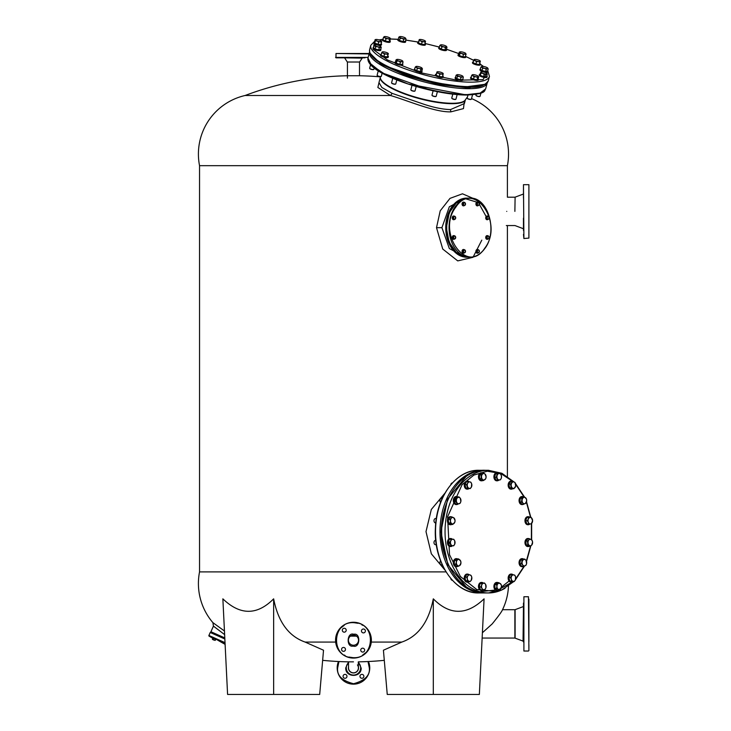 <?xml version="1.0" encoding="UTF-8"?>
<svg xmlns="http://www.w3.org/2000/svg" width="731" height="731" viewBox="0 0 731 731"><rect width="100%" height="100%" fill="white"/><g stroke="black" fill="none" stroke-linecap="round" stroke-linejoin="round"><path stroke-width="1.1" d="M446.038 571.898L199.545 571.898A60.079 60.079 0 0 0 212.922 622.666L224.454 630.999M273.641 598.844L273.641 694.45L227.588 694.45L222.864 598.844C240.179 615.456 257.102 615.456 273.641 598.844C278.127 621.853 288.617 636.262 305.129 642.074L335.666 642.074M371.284 642.074L401.822 642.074C418.287 636.317 428.777 621.898 433.3 598.844C449.793 615.456 466.725 615.456 484.077 598.844L479.353 694.45L433.3 694.45L433.3 598.844M482.405 632.744L492.219 623.89C498.478 616.16 501.914 611.436 502.517 609.709L514.88 609.709L514.88 638.062L523.049 641.096L523.469 606.072M508.474 586.088A60.079 60.079 0 0 1 502.517 609.709M380.211 76.856A306.344 306.344 0 0 0 359.506 75.75L347.435 75.75A306.344 306.344 0 0 0 245.104 95.496A60.079 60.079 0 0 0 199.545 165.672L507.405 165.672A60.079 60.079 0 0 0 471.532 98.594M322.654 660.331A306.344 306.344 0 0 0 348.523 661.847L348.523 667.878A4.953 4.953 0 0 0 353.475 672.831A4.953 4.953 0 0 0 358.418 667.878L358.3 661.847M353.475 661.847L348.523 661.847M384.296 660.331A306.344 306.344 0 0 1 358.418 661.847M433.3 694.45L387.247 694.45L383.419 650.225L401.822 642.074M305.129 642.074L323.522 650.225L319.694 694.45L273.641 694.45M464.404 101.116L463.463 108.608L450.863 111.861C434.634 112.373 407.441 100.403 390.436 95.496L245.104 95.496M390.436 95.496L377.863 87.473L379.17 81.799M356.49 636.116L350.451 636.116M224.627 634.618L213.425 626.111L210.93 631.73L211.57 632.498M211.716 632.562L213.982 633.567M214.302 633.713L217.089 634.956M218.368 635.522L210.948 632.214A0.539 0.539 -66 0 0 210.236 632.498L208.911 635.467L209.185 636.189A0.539 0.539 -66 0 1 208.911 635.467L225.029 642.65M369.173 62.592L382.404 73.164L408.062 83.974L466.561 94.984M466.341 587.048L447.884 564.798L440.903 531.83L447.591 499.081L466.341 476.192M456.546 202.542L449.291 212.675L446.349 227.67L449.081 242.153L456.546 252.789M370.251 53.409L380.961 64.127L406.646 75.732L439.221 84.568L468.425 87.866L485.293 84.385M506.747 211.387C507.46 229.671 507.46 229.671 506.747 211.387C507.46 193.094 507.46 193.094 506.747 211.387M481.793 240.161L473.012 257.303L457.734 260.894L442.748 249.052L436.508 227.67L440.217 210.83L449.994 198.375L462.467 193.797L473.615 198.594M444.941 570.061L431.345 553.815L425.999 531.62L431.327 509.452L444.941 493.178M380.284 77.523L378.969 82.576L381.874 87.492L392.181 93.376L421.851 103.546C432.77 107.356 442.319 109.367 450.515 109.577L464.404 103.546L465.382 99.809M459.479 86.605L456.793 86.505M439.459 83.882L437.385 83.709L435.301 82.329M417.904 78.573L416.25 78.345C413.901 77.605 413.39 77.121 414.715 76.91M397.728 71.501L394.722 70.322M465.464 198.138L449.337 206.791L441.917 227.67L449.337 248.54L465.464 257.193M392.181 93.376L390.555 95.487M212.922 622.666L213.425 626.111L214.156 626.741M215.407 634.206L214.183 633.658M528.897 225.45L528.897 222.06M528.897 218.149L528.897 204.616M528.897 200.705L528.897 197.315M523.469 198.183L523.469 184.678L528.897 184.678L528.897 238.087L523.899 238.525L523.469 234.395M528.897 184.678L528.897 238.087M523.469 230.493L523.469 222.06M523.469 218.149L523.469 224.581M528.897 192.271L528.897 188.37M523.469 184.678L523.899 238.525L523.469 184.678M347.545 53.5L355.102 53.5M358.528 57.84L335.995 57.84L335.995 53.5L369.045 53.93M335.995 53.5L369.164 53.5M368.141 57.402L335.556 57.402L365.025 57.84M348.413 57.84L345.827 57.84M363.069 53.5L361.114 53.5M528.897 613.693L528.897 641.8M528.897 638.19L528.897 634.691M528.897 633.832L528.897 630.186M528.897 621.917L528.897 618.517M523.469 610.687L523.469 609.736M523.469 605.798L523.469 603.048M523.469 613.693L523.469 641.973M528.897 648.644L528.897 644.879M528.897 625.672L528.897 622.063M528.897 602.901L528.897 599.283M528.897 605.953L528.897 603.048M348.413 639.981A5.062 5.062 0 0 1 353.786 635.12A5.062 5.062 0 0 1 358.528 640.365A5.062 5.062 0 0 1 353.164 645.226A5.062 5.062 0 0 1 348.413 639.981M353.841 634.261L353.694 634.252C346.832 631.913 346.046 647.73 353.11 646.085L353.247 646.094C360.109 648.434 360.895 632.607 353.841 634.261M358.026 623.296L354.133 622.711C331.719 620.765 330.193 657.717 352.698 657.635L352.808 657.635C375.222 659.572 376.748 622.629 354.252 622.711L354.133 622.711M352.68 658.064A17.91 17.91 0 0 0 371.366 640.859A17.91 17.91 0 0 0 354.27 622.282A17.91 17.91 0 0 0 335.575 639.488A17.91 17.91 0 0 0 352.68 658.064M365.381 631.027A1.955 1.955 0 0 1 363.353 632.9A1.955 1.955 0 0 1 361.47 630.871A1.955 1.955 0 0 1 363.499 628.998A1.955 1.955 0 0 1 365.381 631.027M364.65 650.197A1.955 1.955 0 0 1 362.622 652.079A1.955 1.955 0 0 1 360.739 650.051A1.955 1.955 0 0 1 362.768 648.178A1.955 1.955 0 0 1 364.65 650.197M345.471 649.466A1.955 1.955 0 0 1 343.442 651.348A1.955 1.955 0 0 1 341.569 649.32A1.955 1.955 0 0 1 343.597 647.447A1.955 1.955 0 0 1 345.471 649.466M346.202 630.296A1.955 1.955 0 0 1 344.173 632.169A1.955 1.955 0 0 1 342.3 630.149A1.955 1.955 0 0 1 344.319 628.267A1.955 1.955 0 0 1 346.202 630.296M348.925 657.05L352.808 657.635M358.418 661.939L361.196 668.207C361.278 677.975 345.251 677.646 345.736 667.878L348.523 661.939M338.48 661.518A16.283 16.283 0 0 0 353.475 684.161A16.283 16.283 0 0 0 368.461 661.518A16.283 16.283 0 0 1 369.758 667.686M367.995 661.537L369.319 667.878C370.206 675.353 364.952 680.634 353.566 683.732C342.135 680.771 336.827 675.545 337.621 668.07L338.946 661.537M357.441 664.927A4.953 4.953 0 0 1 353.475 672.831A4.953 4.953 0 0 1 348.523 667.878M345.032 674.366A1.955 1.955 0 0 0 343.077 676.321A1.955 1.955 0 0 0 345.032 678.277A1.955 1.955 0 0 0 346.978 676.321A1.955 1.955 0 0 0 345.032 674.366M361.918 674.366A1.955 1.955 0 0 0 359.963 676.321A1.955 1.955 0 0 0 361.918 678.277A1.955 1.955 0 0 0 363.874 676.321A1.955 1.955 0 0 0 361.918 674.366M374.491 41.685L373.166 49.397L387.576 60.033L420.298 72.671L457.058 80.218L483.063 79.652L487.851 71.181A4.021 0.987 -165.3 0 1 487.842 71.227A4.021 0.987 -165.3 0 1 483.767 71.181A4.021 0.987 -165.3 0 1 480.066 69.226A4.021 0.987 -165.3 0 1 480.075 69.189A4.021 0.987 -165.3 0 1 480.413 68.924M483.282 66.439L480.358 64.31M473.725 60.362L465.93 56.579L473.743 60.317M446.477 49.233L458.794 53.573L446.513 49.269M439.34 47.095L425.013 43.467L439.349 47.067M417.986 42.023L405.787 40.095M405.559 40.973A4.021 0.987 -165.3 0 1 405.732 41.393A4.021 0.987 -165.3 0 1 403.229 41.658A4.021 0.987 -165.3 0 1 397.966 39.355L390.491 39.026M382.514 39.447L379.261 39.995M392.775 78.217L391.578 82.813A2.175 0.53 14.7 0 0 391.606 82.959A2.175 0.53 14.7 0 0 392.136 83.361A2.175 0.53 14.7 0 0 395.672 84.028A2.175 0.53 14.7 0 0 395.773 83.919L396.823 79.898M391.725 83.096A1.955 0.484 14.7 0 0 391.761 83.206A1.955 0.484 14.7 0 0 392.236 83.572A1.955 0.484 14.7 0 0 395.416 84.166A1.955 0.484 14.7 0 0 395.508 84.083M400.369 62.117L398.742 61.084A3.253 0.795 -165.3 0 1 397.362 60.518A3.253 0.795 -165.3 0 1 396.586 59.951L396.056 59.86L395.471 62.08L396.303 63.213L399.784 64.337L402.443 64.337L403.019 62.117L401.812 61.651L400.369 62.117L399.784 64.337M402.726 61.084A3.253 0.795 -165.3 0 1 402.754 61.121A3.253 0.795 -165.3 0 1 401.812 61.651A3.253 0.795 -165.3 0 1 398.742 61.084L396.878 60.993L396.586 59.951A3.253 0.795 -165.3 0 1 396.668 59.522A3.253 0.795 -165.3 0 1 397.5 59.385A3.253 0.795 -165.3 0 1 400.57 59.951A3.253 0.795 -165.3 0 1 402.726 61.084L403.019 62.117M396.303 63.213L396.878 60.993M396.056 59.86L396.558 59.604M395.069 62.19L394.914 62.802A4.021 0.987 14.7 0 0 395.955 63.816A4.021 0.987 14.7 0 0 400.113 65.105A4.021 0.987 14.7 0 0 402.68 64.84L402.845 64.227A4.021 0.987 -165.3 0 1 400.268 64.492A4.021 0.987 -165.3 0 1 396.12 63.213A4.021 0.987 -165.3 0 1 395.069 62.19A4.021 0.987 -165.3 0 1 395.517 61.888M402.598 63.743A4.021 0.987 -165.3 0 1 402.845 64.227M414.331 69.189L414.175 69.801A4.021 0.987 14.7 0 0 416.46 71.355A4.021 0.987 14.7 0 0 421.942 71.839L422.107 71.227A4.021 0.987 -165.3 0 1 416.615 70.743A4.021 0.987 -165.3 0 1 414.331 69.189A4.021 0.987 -165.3 0 1 414.733 68.906M435.466 74.553L435.31 75.165A4.021 0.987 14.7 0 0 439.066 77.166A4.021 0.987 14.7 0 0 443.077 77.203L443.242 76.591A4.021 0.987 -165.3 0 1 439.23 76.554A4.021 0.987 -165.3 0 1 435.466 74.553A4.021 0.987 -165.3 0 1 436.288 74.187M442.703 75.869A4.021 0.987 -165.3 0 1 443.242 76.591M455.258 77.449L455.093 78.062A4.021 0.987 14.7 0 0 460.356 80.373A4.021 0.987 14.7 0 0 462.869 80.099L463.025 79.487A4.021 0.987 -165.3 0 1 460.512 79.761A4.021 0.987 -165.3 0 1 455.258 77.449A4.021 0.987 -165.3 0 1 455.614 77.175M470.682 77.449L470.517 78.062A4.021 0.987 14.7 0 0 472.738 79.597A4.021 0.987 14.7 0 0 477.069 80.474A4.021 0.987 14.7 0 0 478.293 80.099L478.449 79.487A4.021 0.987 -165.3 0 1 477.224 79.862A4.021 0.987 -165.3 0 1 472.902 78.985A4.021 0.987 -165.3 0 1 470.682 77.449A4.021 0.987 -165.3 0 1 471.193 77.13M478.156 78.957A4.021 0.987 -165.3 0 1 478.449 79.487M479.39 74.553L479.234 75.165A4.021 0.987 14.7 0 0 482.177 76.938A4.021 0.987 14.7 0 0 486.663 77.468A4.021 0.987 14.7 0 0 487.001 77.203L487.166 76.591A4.021 0.987 -165.3 0 1 486.828 76.856A4.021 0.987 -165.3 0 1 482.332 76.326A4.021 0.987 -165.3 0 1 479.39 74.553A4.021 0.987 -165.3 0 1 479.728 74.279A4.021 0.987 -165.3 0 1 480.002 74.215M486.8 75.997A4.021 0.987 -165.3 0 1 487.166 76.591M479.92 69.774A4.021 0.987 14.7 0 0 479.911 69.801A4.021 0.987 14.7 0 0 479.911 69.838A4.021 0.987 14.7 0 0 483.611 71.793A4.021 0.987 14.7 0 0 487.687 71.839A4.021 0.987 14.7 0 0 487.687 71.812L487.842 71.227M472.61 62.19L472.454 62.802A4.021 0.987 14.7 0 0 472.692 63.286A4.021 0.987 14.7 0 0 476.914 64.968A4.021 0.987 14.7 0 0 480.221 64.84L480.386 64.227A4.021 0.987 -165.3 0 1 477.069 64.355A4.021 0.987 -165.3 0 1 472.856 62.674A4.021 0.987 -165.3 0 1 472.61 62.19A4.021 0.987 -165.3 0 1 473.322 61.843M479.938 63.579A4.021 0.987 -165.3 0 1 480.139 63.743A4.021 0.987 -165.3 0 1 480.386 64.227L483.474 66.466M458.154 54.615L457.99 55.227A4.021 0.987 14.7 0 0 459.031 56.241A4.021 0.987 14.7 0 0 463.189 57.521A4.021 0.987 14.7 0 0 465.757 57.256L465.921 56.652A4.021 0.987 -165.3 0 1 463.353 56.908A4.021 0.987 -165.3 0 1 459.196 55.629A4.021 0.987 -165.3 0 1 458.154 54.615A4.021 0.987 -165.3 0 1 458.602 54.313M465.674 56.159A4.021 0.987 -165.3 0 1 465.921 56.652M438.883 47.616L438.728 48.219A4.021 0.987 14.7 0 0 441.003 49.772A4.021 0.987 14.7 0 0 446.495 50.256L446.659 49.644A4.021 0.987 -165.3 0 1 441.168 49.16A4.021 0.987 -165.3 0 1 438.883 47.616A4.021 0.987 -165.3 0 1 439.285 47.323M417.748 42.252L417.593 42.864A4.021 0.987 14.7 0 0 421.348 44.865A4.021 0.987 14.7 0 0 425.36 44.902L425.524 44.289A4.021 0.987 -165.3 0 1 421.513 44.253A4.021 0.987 -165.3 0 1 417.748 42.252A4.021 0.987 -165.3 0 1 418.571 41.895M424.985 43.568A4.021 0.987 -165.3 0 1 425.524 44.289M398.331 39.072A4.021 0.987 -165.3 0 0 397.966 39.355L397.801 39.967A4.021 0.987 14.7 0 0 403.064 42.27A4.021 0.987 14.7 0 0 405.577 41.996L405.732 41.393M379.033 39.922L382.541 39.355L382.377 39.967A4.021 0.987 14.7 0 0 384.607 41.493A4.021 0.987 14.7 0 0 388.929 42.38A4.021 0.987 14.7 0 0 390.153 41.996L390.308 41.393A4.021 0.987 -165.3 0 1 389.093 41.768A4.021 0.987 -165.3 0 1 384.762 40.881A4.021 0.987 -165.3 0 1 382.541 39.355A4.021 0.987 -165.3 0 1 383.062 39.035M390.016 40.854A4.021 0.987 -165.3 0 1 390.308 41.393M373.824 42.252L373.669 42.864A4.021 0.987 14.7 0 0 376.611 44.637A4.021 0.987 14.7 0 0 381.098 45.167A4.021 0.987 14.7 0 0 381.436 44.902L381.6 44.289A4.021 0.987 -165.3 0 1 381.262 44.564A4.021 0.987 -165.3 0 1 376.767 44.024A4.021 0.987 -165.3 0 1 373.824 42.252A4.021 0.987 -165.3 0 1 374.162 41.978A4.021 0.987 -165.3 0 1 374.436 41.914M381.235 43.696A4.021 0.987 -165.3 0 1 381.6 44.289M380.75 49.242A4.021 0.987 -165.3 0 1 380.924 49.617A4.021 0.987 -165.3 0 1 380.915 49.644A4.021 0.987 -165.3 0 1 376.849 49.598A4.021 0.987 -165.3 0 1 373.139 47.643A4.021 0.987 -165.3 0 1 373.148 47.616L372.984 48.219A4.021 0.987 14.7 0 0 372.984 48.219A4.021 0.987 14.7 0 0 372.984 48.255A4.021 0.987 14.7 0 0 376.684 50.211A4.021 0.987 14.7 0 0 380.76 50.256A4.021 0.987 14.7 0 0 380.76 50.229M380.604 54.615L380.449 55.227A4.021 0.987 14.7 0 0 380.687 55.711A4.021 0.987 14.7 0 0 384.908 57.393A4.021 0.987 14.7 0 0 388.216 57.256L388.38 56.652A4.021 0.987 -165.3 0 1 385.063 56.78A4.021 0.987 -165.3 0 1 380.851 55.099A4.021 0.987 -165.3 0 1 380.604 54.615A4.021 0.987 -165.3 0 1 381.308 54.268M387.933 55.995A4.021 0.987 -165.3 0 1 388.134 56.168A4.021 0.987 -165.3 0 1 388.38 56.652M412.028 85.28L410.84 89.812A2.175 0.53 14.7 0 0 410.877 89.968A2.175 0.53 14.7 0 0 412.074 90.653A2.175 0.53 14.7 0 0 414.934 91.028A2.175 0.53 14.7 0 0 415.044 90.918L416.186 86.541M410.996 90.096A1.955 0.484 14.7 0 0 411.023 90.205A1.955 0.484 14.7 0 0 412.11 90.827A1.955 0.484 14.7 0 0 414.687 91.165A1.955 0.484 14.7 0 0 414.769 91.083M420.928 69.29L419.238 68.422A3.253 0.795 -165.3 0 1 417.629 67.956A3.253 0.795 -165.3 0 1 416.359 67.371L415.181 67.197L414.596 69.418L416.716 70.715L420.343 71.501L421.842 71.008L422.427 68.787L420.928 69.29L420.343 71.501M419.238 68.422L417.3 68.495L416.359 67.371A3.253 0.795 -165.3 0 1 415.93 66.53A3.253 0.795 -165.3 0 1 416.049 66.475A3.253 0.795 -165.3 0 1 418.616 66.622A3.253 0.795 -165.3 0 1 421.485 67.672L422.025 68.12A3.253 0.795 -165.3 0 1 421.796 68.568A3.253 0.795 -165.3 0 1 419.238 68.422M416.716 70.715L417.3 68.495M415.181 67.197L416.049 66.475M421.485 67.672A3.253 0.795 -165.3 0 1 422.025 68.12M433.108 90.836L431.975 95.176A2.175 0.53 14.7 0 0 432.012 95.322A2.175 0.53 14.7 0 0 434.004 96.254A2.175 0.53 14.7 0 0 436.069 96.391A2.175 0.53 14.7 0 0 436.179 96.273L437.366 91.722M432.131 95.459A1.955 0.484 14.7 0 0 432.158 95.569A1.955 0.484 14.7 0 0 433.958 96.41A1.955 0.484 14.7 0 0 435.822 96.529A1.955 0.484 14.7 0 0 435.904 96.446M436.727 73.018L436.91 72.077A3.253 0.795 -165.3 0 1 437.065 71.885A3.253 0.795 -165.3 0 1 438.573 71.784A3.253 0.795 -165.3 0 1 441.725 72.588A3.253 0.795 -165.3 0 1 443.15 73.484A3.253 0.795 -165.3 0 1 443.214 73.676L443.214 73.676A3.253 0.795 -165.3 0 1 441.551 73.968A3.253 0.795 -165.3 0 1 439.961 73.676A3.253 0.795 -165.3 0 1 438.399 73.173L436.727 73.018L436.142 75.229L439.24 76.49L442.447 76.828L443.032 74.608L441.551 73.968L439.815 74.279L438.399 73.173A3.253 0.795 -165.3 0 1 436.91 72.077L436.142 75.229M439.24 76.49L439.815 74.279M443.214 73.676L443.032 74.608M452.791 94.144L451.758 98.073A2.175 0.53 14.7 0 0 451.795 98.228A2.175 0.53 14.7 0 0 454.6 99.325A2.175 0.53 14.7 0 0 455.861 99.288A2.175 0.53 14.7 0 0 455.961 99.178L457.158 94.591M451.913 98.356A1.955 0.484 14.7 0 0 451.95 98.466A1.955 0.484 14.7 0 0 454.472 99.453A1.955 0.484 14.7 0 0 455.605 99.425A1.955 0.484 14.7 0 0 455.687 99.343M457.414 76.426L456.893 75.348A3.253 0.795 -165.3 0 1 456.848 74.79A3.253 0.795 -165.3 0 1 457.405 74.663L456.126 75.22L457.405 74.663A3.253 0.795 -165.3 0 1 460.356 75.092A3.253 0.795 -165.3 0 1 462.796 76.216A3.253 0.795 -165.3 0 1 462.942 76.38A3.253 0.795 -165.3 0 1 462.284 76.901A3.253 0.795 -165.3 0 1 460.959 76.828A3.253 0.795 -165.3 0 1 459.333 76.472L457.414 76.426L456.829 78.637L460.42 79.679L462.732 79.505L463.317 77.285L462.284 76.901L461.005 77.459L459.333 76.472A3.253 0.795 -165.3 0 1 456.893 75.348L456.126 75.22L455.55 77.431L456.829 78.637M460.42 79.679L461.005 77.459M462.796 76.216L463.317 77.285M467.986 95.021L467.182 98.073A2.175 0.53 14.7 0 0 467.219 98.228A2.175 0.53 14.7 0 0 468.635 98.987A2.175 0.53 14.7 0 0 470.727 99.379A2.175 0.53 14.7 0 0 471.285 99.288A2.175 0.53 14.7 0 0 471.385 99.178L472.528 94.802M467.337 98.356A1.955 0.484 14.7 0 0 467.374 98.466A1.955 0.484 14.7 0 0 468.644 99.16A1.955 0.484 14.7 0 0 470.526 99.507A1.955 0.484 14.7 0 0 471.029 99.425A1.955 0.484 14.7 0 0 471.111 99.343M478.686 76.901L478.284 76.755A3.253 0.795 -165.3 0 1 477.425 76.91A3.253 0.795 -165.3 0 1 475.991 76.755L474.09 76.901L473.505 79.122L477.051 79.78L478.111 79.122L478.686 76.901L477.635 77.559L475.991 76.755A3.253 0.795 -165.3 0 1 472.966 75.777L471.596 75.604L471.02 77.815L473.505 79.122M477.051 79.78L477.635 77.559M474.09 76.901L472.966 75.777A3.253 0.795 -165.3 0 1 472.253 74.8L472.655 74.946M471.596 75.604L472.253 74.8A3.253 0.795 -165.3 0 1 472.272 74.79A3.253 0.795 -165.3 0 1 474.547 74.8A3.253 0.795 -165.3 0 1 477.571 75.777A3.253 0.795 -165.3 0 1 478.366 76.38A3.253 0.795 -165.3 0 1 478.284 76.755M476.082 95.03A2.175 0.53 14.7 0 0 475.899 95.176A2.175 0.53 14.7 0 0 475.936 95.322A2.175 0.53 14.7 0 0 477.754 96.209A2.175 0.53 14.7 0 0 479.92 96.419A2.175 0.53 14.7 0 0 479.993 96.391A2.175 0.53 14.7 0 0 480.103 96.273L480.925 93.139M476.055 95.459A1.955 0.484 14.7 0 0 476.082 95.569A1.955 0.484 14.7 0 0 477.727 96.364A1.955 0.484 14.7 0 0 479.673 96.556A1.955 0.484 14.7 0 0 479.746 96.529A1.955 0.484 14.7 0 0 479.801 96.483M486.819 73.52L487.12 73.566A3.253 0.795 -165.3 0 1 486.855 73.922A3.253 0.795 -165.3 0 1 485.823 74.005L484.224 74.388L483.639 76.609L486.599 76.773L487.175 74.553L485.823 74.005A3.253 0.795 -165.3 0 1 482.688 73.31L480.897 73.182L480.322 75.403L483.639 76.609M480.897 73.182L480.843 72.195A3.253 0.795 -165.3 0 1 480.989 71.885A3.253 0.795 -165.3 0 1 482.149 71.757A3.253 0.795 -165.3 0 1 485.283 72.451A3.253 0.795 -165.3 0 1 487.084 73.484A3.253 0.795 -165.3 0 1 487.12 73.566L487.175 74.553M484.224 74.388L482.688 73.31A3.253 0.795 -165.3 0 1 480.843 72.195L479.965 74.361L480.322 75.403M482.615 68.33L481.884 67.225L480.897 67.069L481.985 66.43A3.253 0.795 -165.3 0 1 484.763 66.722A3.253 0.795 -165.3 0 1 487.44 67.809A3.253 0.795 -165.3 0 1 487.76 68.12A3.253 0.795 -165.3 0 1 487.815 68.321A3.253 0.795 -165.3 0 1 487.339 68.613L486.261 69.253L485.676 71.474L487.595 71.135L488.18 68.915L487.339 68.613A3.253 0.795 -165.3 0 1 484.562 68.321L482.615 68.33L482.04 70.551L485.676 71.474M487.44 67.809L488.18 68.915L487.44 67.809M486.261 69.253L484.562 68.321A3.253 0.795 -165.3 0 1 481.884 67.225A3.253 0.795 -165.3 0 1 481.674 66.53A3.253 0.795 -165.3 0 1 481.985 66.43L480.897 67.069L480.322 69.29L482.04 70.551M476.493 61.788L475.205 60.664L473.67 60.49L474.09 59.622A3.253 0.795 -165.3 0 1 474.209 59.522A3.253 0.795 -165.3 0 1 476.091 59.476A3.253 0.795 -165.3 0 1 479.198 60.371A3.253 0.795 -165.3 0 1 480.157 60.956A3.253 0.795 -165.3 0 1 480.294 61.121A3.253 0.795 -165.3 0 1 480.313 61.413L479.317 64.502L480.313 61.413A3.253 0.795 -165.3 0 1 478.312 61.559L476.493 61.788L475.908 64.008L479.317 64.502M473.67 60.49L473.094 62.711L475.908 64.008M479.892 62.281L478.312 61.559A3.253 0.795 -165.3 0 1 475.205 60.664A3.253 0.795 -165.3 0 1 474.09 59.622L474.09 59.622M466.104 54.542L464.898 54.067L463.445 54.542L461.828 53.509L459.963 53.409L459.671 52.376A3.253 0.795 -165.3 0 1 459.744 51.947A3.253 0.795 -165.3 0 1 460.585 51.81A3.253 0.795 -165.3 0 1 463.655 52.376A3.253 0.795 -165.3 0 1 465.044 52.943A3.253 0.795 -165.3 0 1 465.811 53.509L465.519 56.762L462.86 56.762L459.379 55.629L458.547 54.505L459.644 52.029M463.445 54.542L462.86 56.762M459.963 53.409L459.379 55.629M465.811 53.509A3.253 0.795 -165.3 0 1 465.839 53.546A3.253 0.795 -165.3 0 1 464.898 54.067A3.253 0.795 -165.3 0 1 461.828 53.509A3.253 0.795 -165.3 0 1 459.671 52.376L459.132 52.285M443.16 45.039A3.253 0.795 -165.3 0 1 444.777 45.505A3.253 0.795 -165.3 0 1 446.038 46.09L446.97 47.204L446.394 49.425L444.896 49.927L441.268 49.132L439.148 47.835L439.724 45.614L440.601 44.893A3.253 0.795 -165.3 0 1 443.16 45.039M446.038 46.09A3.253 0.795 -165.3 0 1 446.568 46.537L446.97 47.204L445.471 47.707L444.896 49.927M445.471 47.707L443.79 46.839L441.853 46.912L441.268 49.132M441.853 46.912L440.912 45.788L439.724 45.614M446.568 46.537A3.253 0.795 -165.3 0 1 446.349 46.985A3.253 0.795 -165.3 0 1 443.79 46.839A3.253 0.795 -165.3 0 1 440.912 45.788A3.253 0.795 -165.3 0 1 440.482 44.947A3.253 0.795 -165.3 0 1 440.601 44.893M425.314 42.316L423.825 41.676L422.098 41.978L420.681 40.872L419.009 40.717L419.192 39.785A3.253 0.795 -165.3 0 1 419.347 39.584A3.253 0.795 -165.3 0 1 420.855 39.492A3.253 0.795 -165.3 0 1 422.445 39.785A3.253 0.795 -165.3 0 1 424.007 40.287A3.253 0.795 -165.3 0 1 425.433 41.183A3.253 0.795 -165.3 0 1 425.497 41.384L424.729 44.527L421.522 44.189L418.424 42.937L419.128 39.794M425.497 41.384L425.497 41.384A3.253 0.795 -165.3 0 1 423.825 41.676A3.253 0.795 -165.3 0 1 420.681 40.872A3.253 0.795 -165.3 0 1 419.192 39.785M422.098 41.978L421.522 44.189M419.009 40.717L418.424 42.937M400.113 36.559A3.253 0.795 -165.3 0 1 401.447 36.632A3.253 0.795 -165.3 0 1 403.064 36.989A3.253 0.795 -165.3 0 1 405.504 38.113L406.025 39.191L405.44 41.402L403.137 41.576L399.546 40.543L398.258 39.337L398.843 37.117L400.113 36.559L398.843 37.117L399.601 37.244A3.253 0.795 -165.3 0 1 399.565 36.687A3.253 0.795 -165.3 0 1 400.113 36.559M405.504 38.113A3.253 0.795 -165.3 0 1 405.65 38.286L405.65 38.286A3.253 0.795 -165.3 0 1 404.992 38.798L403.713 39.355L403.137 41.576M406.025 39.191L404.992 38.798A3.253 0.795 -165.3 0 1 402.041 38.368L400.122 38.323L399.546 40.543M403.713 39.355L402.041 38.368A3.253 0.795 -165.3 0 1 399.601 37.244L400.122 38.323M385.95 38.807L384.835 37.683L383.464 37.5L384.113 36.705A3.253 0.795 -165.3 0 1 384.14 36.687A3.253 0.795 -165.3 0 1 384.972 36.55A3.253 0.795 -165.3 0 1 386.416 36.705A3.253 0.795 -165.3 0 1 389.431 37.683A3.253 0.795 -165.3 0 1 390.226 38.286A3.253 0.795 -165.3 0 1 390.153 38.661L388.919 41.676L389.97 41.027L390.153 38.661A3.253 0.795 -165.3 0 1 387.85 38.661L385.95 38.807L385.374 41.027L388.919 41.676M389.495 39.456L387.85 38.661A3.253 0.795 -165.3 0 1 384.835 37.683A3.253 0.795 -165.3 0 1 384.113 36.705L384.515 36.852M383.464 37.5L382.88 39.721L385.374 41.027M381.609 42.261L380.257 41.704L378.649 42.087L377.114 41.009L375.332 40.881L375.277 39.894A3.253 0.795 -165.3 0 1 375.423 39.584A3.253 0.795 -165.3 0 1 375.542 39.538A3.253 0.795 -165.3 0 1 376.575 39.456A3.253 0.795 -165.3 0 1 379.718 40.15A3.253 0.795 -165.3 0 1 381.509 41.183A3.253 0.795 -165.3 0 1 381.555 41.265L381.025 44.472L378.073 44.308L374.756 43.102L374.976 39.849M381.253 41.219L381.555 41.265A3.253 0.795 -165.3 0 1 380.257 41.704A3.253 0.795 -165.3 0 1 377.114 41.009A3.253 0.795 -165.3 0 1 375.277 39.894M378.649 42.087L378.073 44.308M375.332 40.881L374.756 43.102M370.571 64.721L369.648 68.23A2.175 0.53 14.7 0 0 369.648 68.23A2.175 0.53 14.7 0 0 369.648 68.248A2.175 0.53 14.7 0 0 369.685 68.385A2.175 0.53 14.7 0 0 371.613 69.299A2.175 0.53 14.7 0 0 373.751 69.445A2.175 0.53 14.7 0 0 373.852 69.335A2.175 0.53 14.7 0 0 373.852 69.317M375.688 46.747L377.635 46.738A3.253 0.795 -165.3 0 0 380.412 47.031A3.253 0.795 -165.3 0 0 380.833 46.537A3.253 0.795 -165.3 0 0 380.513 46.236L381.253 47.332L379.334 47.67L377.635 46.738A3.253 0.795 -165.3 0 1 374.957 45.651A3.253 0.795 -165.3 0 1 374.583 45.139A3.253 0.795 -165.3 0 1 374.747 44.947A3.253 0.795 -165.3 0 1 375.058 44.847A3.253 0.795 -165.3 0 1 377.836 45.139A3.253 0.795 -165.3 0 1 380.513 46.236L381.253 47.332L380.668 49.553L378.749 49.891L375.113 48.968L373.395 47.707L373.97 45.486L375.058 44.847L373.97 45.486L375.688 46.747L375.113 48.968M369.804 68.513A1.955 0.484 14.7 0 0 369.84 68.623A1.955 0.484 14.7 0 0 371.576 69.454A1.955 0.484 14.7 0 0 373.495 69.582A1.955 0.484 14.7 0 0 373.578 69.509M379.334 47.67L378.749 49.891M378.274 70.797L377.114 75.238A2.175 0.53 14.7 0 0 377.141 75.384A2.175 0.53 14.7 0 0 377.242 75.494A2.175 0.53 14.7 0 0 379.252 76.344A2.175 0.53 14.7 0 0 381.207 76.453A2.175 0.53 14.7 0 0 381.308 76.335L382.167 73.082M377.26 75.531A1.955 0.484 14.7 0 0 377.297 75.631A1.955 0.484 14.7 0 0 377.388 75.732A1.955 0.484 14.7 0 0 379.197 76.49A1.955 0.484 14.7 0 0 380.952 76.591A1.955 0.484 14.7 0 0 381.043 76.508M384.479 54.204L383.199 53.089A3.253 0.795 -165.3 0 1 382.249 52.504A3.253 0.795 -165.3 0 1 382.085 52.047L382.085 52.047A3.253 0.795 -165.3 0 1 382.203 51.947A3.253 0.795 -165.3 0 1 384.086 51.901A3.253 0.795 -165.3 0 1 387.192 52.796A3.253 0.795 -165.3 0 1 388.289 53.546A3.253 0.795 -165.3 0 1 388.307 53.838L387.311 56.927L388.307 53.838A3.253 0.795 -165.3 0 1 386.306 53.984L384.479 54.204L383.903 56.424L387.311 56.927M387.887 54.706L386.306 53.984A3.253 0.795 -165.3 0 1 383.199 53.089L381.664 52.915L382.085 52.047M381.664 52.915L381.089 55.136L383.903 56.424M455.806 207.175C436.215 232.339 466.99 275.87 484.79 248.156C504.381 222.992 473.606 179.46 455.806 207.175M463.244 251.756L463.545 250.971A1.407 0.996 -90 0 1 464.249 249.975L462.833 250.185L462.531 251.756L464.057 252.908L462.531 251.756M464.651 249.764L465.218 250.34A1.407 0.996 -90 0 1 463.81 252.332A1.407 0.996 -90 0 1 463.545 250.971L464.249 249.975A1.407 0.996 -90 0 1 465.218 250.34L465.172 252.487L464.057 252.908M462.833 250.185L463.545 250.185M463.509 249.499A1.846 1.307 90 0 0 463.372 249.49A1.846 1.307 90 0 0 462.449 250.029A1.846 1.307 90 0 0 462.166 252.04A1.846 1.307 90 0 0 463.372 253.182A1.846 1.307 90 0 0 463.509 253.173M464.432 252.807A1.846 1.307 -90 0 1 463.646 253.182A1.846 1.307 -90 0 1 462.44 252.04A1.846 1.307 -90 0 1 462.723 250.029A1.846 1.307 -90 0 1 463.646 249.49A1.846 1.307 -90 0 1 464.322 249.764M453.439 237.895L453.741 237.109A1.407 0.996 -90 0 1 454.454 236.104L453.028 236.314L452.727 237.895L454.253 239.046L452.727 237.895M454.856 235.894L455.413 236.469A1.407 0.996 -90 0 1 454.006 238.47A1.407 0.996 -90 0 1 453.741 237.109L453.741 236.314L454.454 236.104A1.407 0.996 -90 0 1 455.413 236.469L455.367 238.617L454.253 239.046M453.028 236.314L453.741 236.314M453.439 218.286L453.741 217.5A1.407 0.996 -90 0 1 454.454 216.504L453.028 216.714L452.727 218.286L454.253 219.437L452.727 218.286M454.856 216.285L455.413 216.86A1.407 0.996 -90 0 1 454.006 218.861A1.407 0.996 -90 0 1 453.741 217.5L453.741 216.714L454.454 216.504A1.407 0.996 -90 0 1 455.413 216.86L455.367 219.017L454.253 219.437M453.028 216.714L453.741 216.714M477.105 251.756L477.416 250.971A1.407 0.996 -90 0 1 478.12 249.975L476.694 250.185L476.393 251.756L477.928 252.908L476.393 251.756M478.522 249.764L479.079 250.34A1.407 0.996 -90 0 1 477.672 252.332A1.407 0.996 -90 0 1 477.416 250.971L477.407 250.185L478.12 249.975A1.407 0.996 -90 0 1 479.079 250.34L479.033 252.487L477.928 252.908M476.694 250.185L477.407 250.185M486.91 237.895L487.221 237.109A1.407 0.996 -90 0 1 487.924 236.104L486.499 236.314L486.197 237.895L487.732 239.046L486.197 237.895M488.326 235.894L488.884 236.469A1.407 0.996 -90 0 1 487.476 238.47A1.407 0.996 -90 0 1 487.221 237.109L487.212 236.314L487.924 236.104A1.407 0.996 -90 0 1 488.884 236.469L488.838 238.617L487.732 239.046M486.499 236.314L487.212 236.314M477.105 204.415L477.416 203.629A1.407 0.996 -90 0 1 478.12 202.633L476.694 202.843L476.393 204.415L477.928 205.566L476.393 204.415M478.522 202.423L479.079 202.999A1.407 0.996 -90 0 1 477.672 204.991A1.407 0.996 -90 0 1 477.416 203.629L477.407 202.843L478.12 202.633A1.407 0.996 -90 0 1 479.079 202.999L479.033 205.146L477.928 205.566M476.694 202.843L477.407 202.843M486.91 218.286L487.221 217.5A1.407 0.996 -90 0 1 487.924 216.504L486.499 216.714L486.197 218.286L487.732 219.437L486.197 218.286M488.326 216.285L488.884 216.86A1.407 0.996 -90 0 1 487.476 218.861A1.407 0.996 -90 0 1 487.221 217.5L487.212 216.714L487.924 216.504A1.407 0.996 -90 0 1 488.884 216.86L488.838 219.017L487.732 219.437M486.499 216.714L487.212 216.714M463.244 204.415L463.545 203.629A1.407 0.996 -90 0 1 464.249 202.633L462.833 202.843L462.531 204.415L464.057 205.566L462.531 204.415M464.651 202.423L465.218 202.999A1.407 0.996 -90 0 1 463.81 204.991A1.407 0.996 -90 0 1 463.545 203.629L464.249 202.633A1.407 0.996 -90 0 1 465.218 202.999L465.172 205.146L464.057 205.566M462.833 202.843L463.545 202.843M453.704 235.638A1.846 1.307 90 0 0 453.567 235.629A1.846 1.307 90 0 0 452.644 236.168A1.846 1.307 90 0 0 452.361 238.178A1.846 1.307 90 0 0 453.567 239.311A1.846 1.307 90 0 0 453.704 239.302M454.627 238.946A1.846 1.307 -90 0 1 453.841 239.311A1.846 1.307 -90 0 1 452.635 238.178A1.846 1.307 -90 0 1 452.918 236.168A1.846 1.307 -90 0 1 453.841 235.629A1.846 1.307 -90 0 1 454.527 235.894M453.704 216.029A1.846 1.307 90 0 0 453.567 216.02A1.846 1.307 90 0 0 452.644 216.559A1.846 1.307 90 0 0 452.361 218.569A1.846 1.307 90 0 0 453.567 219.711A1.846 1.307 90 0 0 453.704 219.693M454.627 219.337A1.846 1.307 -90 0 1 453.841 219.711A1.846 1.307 -90 0 1 452.635 218.569A1.846 1.307 -90 0 1 452.918 216.559A1.846 1.307 -90 0 1 453.841 216.02A1.846 1.307 -90 0 1 454.527 216.285M477.37 249.499A1.846 1.307 90 0 0 477.233 249.49A1.846 1.307 90 0 0 476.31 250.029A1.846 1.307 90 0 0 476.027 252.04A1.846 1.307 90 0 0 477.233 253.182A1.846 1.307 90 0 0 477.37 253.173M478.293 252.807A1.846 1.307 -90 0 1 477.507 253.182A1.846 1.307 -90 0 1 476.301 252.04A1.846 1.307 -90 0 1 476.585 250.029A1.846 1.307 -90 0 1 477.507 249.49A1.846 1.307 -90 0 1 478.193 249.764M487.175 235.638A1.846 1.307 90 0 0 487.038 235.629A1.846 1.307 90 0 0 486.115 236.168A1.846 1.307 90 0 0 485.832 238.178A1.846 1.307 90 0 0 487.038 239.311A1.846 1.307 90 0 0 487.175 239.302M488.098 238.946A1.846 1.307 -90 0 1 487.312 239.311A1.846 1.307 -90 0 1 486.106 238.178A1.846 1.307 -90 0 1 486.389 236.168A1.846 1.307 -90 0 1 487.312 235.629A1.846 1.307 -90 0 1 487.997 235.894M477.37 202.158A1.846 1.307 90 0 0 477.233 202.149A1.846 1.307 90 0 0 476.31 202.688A1.846 1.307 90 0 0 476.027 204.707A1.846 1.307 90 0 0 477.233 205.84A1.846 1.307 90 0 0 477.37 205.831M478.293 205.475A1.846 1.307 -90 0 1 477.507 205.84A1.846 1.307 -90 0 1 476.301 204.707A1.846 1.307 -90 0 1 476.585 202.688A1.846 1.307 -90 0 1 477.507 202.149A1.846 1.307 -90 0 1 478.193 202.423M487.175 216.029A1.846 1.307 90 0 0 487.038 216.02A1.846 1.307 90 0 0 486.115 216.559A1.846 1.307 90 0 0 485.832 218.569A1.846 1.307 90 0 0 487.038 219.711A1.846 1.307 90 0 0 487.175 219.693M488.098 219.337A1.846 1.307 -90 0 1 487.312 219.711A1.846 1.307 -90 0 1 486.106 218.569A1.846 1.307 -90 0 1 486.389 216.559A1.846 1.307 -90 0 1 487.312 216.02A1.846 1.307 -90 0 1 487.997 216.285M463.509 202.158A1.846 1.307 90 0 0 463.372 202.149A1.846 1.307 90 0 0 462.449 202.688A1.846 1.307 90 0 0 462.166 204.707A1.846 1.307 90 0 0 463.372 205.84A1.846 1.307 90 0 0 463.509 205.831M464.432 205.475A1.846 1.307 -90 0 1 463.646 205.84A1.846 1.307 -90 0 1 462.44 204.707A1.846 1.307 -90 0 1 462.723 202.688A1.846 1.307 -90 0 1 463.646 202.149A1.846 1.307 -90 0 1 464.322 202.423M513.153 481.692L500.808 473.496L487.266 471.203L473.898 475.068L462.074 484.68L447.582 516.771L449.528 554.756L460.393 576.512L476.813 589.561L495.6 591.361L513.116 581.574M515.73 578.851L524.154 566.086M526.384 561.033L530.542 546.066M531.4 539.67L531.419 523.762M530.596 517.457L526.393 502.215M523.999 496.833L515.72 484.379M440.592 560.851A2.175 1.535 90 0 0 440.007 563.51A2.175 1.535 90 0 0 441.423 564.853L442.273 564.853M458.639 558.95L460.749 561.244L460.932 563.098L459.534 565.684A3.253 2.303 -90 0 1 457.25 565.255A3.253 2.303 -90 0 1 456.528 563.921A3.253 2.303 -90 0 1 456.372 562.249L456.19 560.394L454.518 560.394L454.17 564.113L456.272 566.397L457.944 566.397L455.842 564.113L456.372 562.249A3.253 2.303 -90 0 1 457.77 559.672L458.639 558.95L456.966 558.95L454.518 560.394M454.17 564.113L455.842 564.113M456.19 560.394L457.77 559.672A3.253 2.303 -90 0 1 460.046 560.101A3.253 2.303 -90 0 1 460.95 562.678A3.253 2.303 -90 0 1 460.932 563.098A3.253 2.303 -90 0 1 459.534 565.684L457.944 566.397M456.391 558.676A4.021 2.842 90 0 0 456.162 558.658A4.021 2.842 90 0 0 453.54 564.213A4.021 2.842 90 0 0 456.162 566.699A4.021 2.842 90 0 0 456.391 566.68M457.688 566.397A4.021 2.842 -90 0 1 456.619 566.699A4.021 2.842 -90 0 1 453.997 564.213A4.021 2.842 -90 0 1 456.619 558.658A4.021 2.842 -90 0 1 457.688 558.95M467.301 574.1A4.021 2.842 90 0 0 467.063 574.082A4.021 2.842 90 0 0 464.441 576.567A4.021 2.842 90 0 0 465.062 580.944A4.021 2.842 90 0 0 467.063 582.123A4.021 2.842 90 0 0 467.301 582.104M468.745 581.73A4.021 2.842 -90 0 1 467.529 582.123A4.021 2.842 -90 0 1 465.519 580.944A4.021 2.842 -90 0 1 464.907 576.567A4.021 2.842 -90 0 1 467.529 574.082A4.021 2.842 -90 0 1 468.873 574.566M481.546 582.443A4.021 2.842 90 0 0 481.318 582.433A4.021 2.842 90 0 0 478.531 585.668A4.021 2.842 90 0 0 480.23 590.164A4.021 2.842 90 0 0 481.318 590.465A4.021 2.842 90 0 0 481.546 590.456M483.346 589.798A4.021 2.842 -90 0 1 481.775 590.465A4.021 2.842 -90 0 1 480.687 590.164A4.021 2.842 -90 0 1 478.988 585.668A4.021 2.842 -90 0 1 481.775 582.433A4.021 2.842 -90 0 1 482.862 582.735A4.021 2.842 -90 0 1 483.209 582.982M497.199 582.433L496.742 582.433A4.021 2.842 90 0 0 493.9 586.454A4.021 2.842 90 0 0 496.742 590.465L497.199 590.465A4.021 2.842 -90 0 1 494.366 586.454A4.021 2.842 -90 0 1 497.199 582.433A4.021 2.842 -90 0 1 498.204 582.689M498.204 590.209A4.021 2.842 -90 0 1 497.199 590.465M511.225 574.1A4.021 2.842 90 0 0 510.987 574.082A4.021 2.842 90 0 0 509.909 574.392A4.021 2.842 90 0 0 508.209 578.888A4.021 2.842 90 0 0 510.987 582.123A4.021 2.842 90 0 0 511.225 582.104M512.879 581.574A4.021 2.842 -90 0 1 512.541 581.812A4.021 2.842 -90 0 1 511.453 582.123A4.021 2.842 -90 0 1 508.666 578.888A4.021 2.842 -90 0 1 510.366 574.392A4.021 2.842 -90 0 1 511.453 574.082A4.021 2.842 -90 0 1 513.025 574.749M522.126 558.676A4.021 2.842 90 0 0 521.897 558.658A4.021 2.842 90 0 0 519.887 559.836A4.021 2.842 90 0 0 519.275 564.213A4.021 2.842 90 0 0 521.897 566.699A4.021 2.842 90 0 0 522.126 566.68M523.707 566.214A4.021 2.842 -90 0 1 522.363 566.699A4.021 2.842 -90 0 1 519.732 564.213A4.021 2.842 -90 0 1 520.353 559.836A4.021 2.842 -90 0 1 522.363 558.658A4.021 2.842 -90 0 1 523.579 559.051M528.029 538.519A4.021 2.842 90 0 0 527.8 538.509A4.021 2.842 90 0 0 525.178 540.986A4.021 2.842 90 0 0 527.8 546.541A4.021 2.842 90 0 0 528.029 546.532M529.326 546.249A4.021 2.842 -90 0 1 528.257 546.541A4.021 2.842 -90 0 1 525.635 540.986A4.021 2.842 -90 0 1 528.257 538.509A4.021 2.842 -90 0 1 529.326 538.802M528.029 516.707A4.021 2.842 90 0 0 527.8 516.698A4.021 2.842 90 0 0 524.959 520.71A4.021 2.842 90 0 0 527.8 524.73A4.021 2.842 90 0 0 528.029 524.712M529.929 523.963A4.021 2.842 -90 0 1 528.257 524.73A4.021 2.842 -90 0 1 525.425 520.71A4.021 2.842 -90 0 1 528.257 516.698A4.021 2.842 -90 0 1 529.929 517.457M522.126 496.559A4.021 2.842 90 0 0 521.897 496.541A4.021 2.842 90 0 0 519.275 502.096A4.021 2.842 90 0 0 521.897 504.573A4.021 2.842 90 0 0 522.126 504.564M523.423 504.28A4.021 2.842 -90 0 1 522.363 504.573A4.021 2.842 -90 0 1 519.732 502.096A4.021 2.842 -90 0 1 522.363 496.541A4.021 2.842 -90 0 1 523.423 496.833M511.225 481.135A4.021 2.842 90 0 0 510.987 481.117A4.021 2.842 90 0 0 508.365 483.593A4.021 2.842 90 0 0 508.986 487.979A4.021 2.842 90 0 0 510.987 489.149A4.021 2.842 90 0 0 511.225 489.14M512.669 488.765A4.021 2.842 -90 0 1 511.453 489.149A4.021 2.842 -90 0 1 509.443 487.979A4.021 2.842 -90 0 1 508.831 483.593A4.021 2.842 -90 0 1 511.453 481.117A4.021 2.842 -90 0 1 512.797 481.601M496.97 472.783A4.021 2.842 90 0 0 496.742 472.774A4.021 2.842 90 0 0 493.955 476A4.021 2.842 90 0 0 495.655 480.495A4.021 2.842 90 0 0 496.742 480.806A4.021 2.842 90 0 0 496.97 480.788M498.77 480.139A4.021 2.842 -90 0 1 497.199 480.806A4.021 2.842 -90 0 1 496.111 480.495A4.021 2.842 -90 0 1 494.421 476A4.021 2.842 -90 0 1 497.199 472.774A4.021 2.842 -90 0 1 498.286 473.076A4.021 2.842 -90 0 1 498.633 473.313M482.78 480.541A4.021 2.842 -90 0 1 481.775 480.806L481.318 480.806A4.021 2.842 90 0 1 478.476 476.786A4.021 2.842 90 0 1 481.318 472.774L481.775 472.774A4.021 2.842 -90 0 1 482.78 473.03M481.775 480.806A4.021 2.842 -90 0 1 478.942 476.786A4.021 2.842 -90 0 1 481.775 472.774M467.301 481.135A4.021 2.842 90 0 0 467.063 481.117A4.021 2.842 90 0 0 465.976 481.427A4.021 2.842 90 0 0 464.286 485.914A4.021 2.842 90 0 0 467.063 489.149A4.021 2.842 90 0 0 467.301 489.14M468.955 488.6A4.021 2.842 -90 0 1 468.617 488.847A4.021 2.842 -90 0 1 467.529 489.149A4.021 2.842 -90 0 1 464.742 485.914A4.021 2.842 -90 0 1 466.442 481.427A4.021 2.842 -90 0 1 467.529 481.117A4.021 2.842 -90 0 1 469.092 481.784M456.391 496.559A4.021 2.842 90 0 0 456.162 496.541A4.021 2.842 90 0 0 454.152 497.72A4.021 2.842 90 0 0 453.54 502.096A4.021 2.842 90 0 0 456.162 504.573A4.021 2.842 90 0 0 456.391 504.564M457.971 504.098A4.021 2.842 -90 0 1 456.619 504.573A4.021 2.842 -90 0 1 453.997 502.096A4.021 2.842 -90 0 1 454.609 497.72A4.021 2.842 -90 0 1 456.619 496.541A4.021 2.842 -90 0 1 457.844 496.934M450.488 516.707A4.021 2.842 90 0 0 450.259 516.698A4.021 2.842 90 0 0 447.637 519.174A4.021 2.842 90 0 0 450.259 524.73A4.021 2.842 90 0 0 450.488 524.712M451.785 524.438A4.021 2.842 -90 0 1 450.716 524.73A4.021 2.842 -90 0 1 448.094 519.174A4.021 2.842 -90 0 1 450.716 516.698A4.021 2.842 -90 0 1 451.785 516.991M450.488 538.519A4.021 2.842 90 0 0 450.259 538.509A4.021 2.842 90 0 0 447.418 542.521A4.021 2.842 90 0 0 450.259 546.541A4.021 2.842 90 0 0 450.488 546.532M452.388 545.774A4.021 2.842 -90 0 1 450.716 546.541A4.021 2.842 -90 0 1 447.875 542.521A4.021 2.842 -90 0 1 450.716 538.509A4.021 2.842 -90 0 1 452.388 539.268M450.826 578.532A2.175 1.535 90 0 0 451.246 579.637A2.175 1.535 90 0 0 452.334 580.277L452.334 580.277M468.516 574.475L471.075 575.443L471.778 577.262L471.184 580.405A3.253 2.303 -90 0 1 468.964 581.246A3.253 2.303 -90 0 1 467.931 580.405A3.253 2.303 -90 0 1 467.337 578.943L466.634 577.134L464.962 577.134L465.647 580.761L469.887 581.73L467.319 580.761L467.337 578.943A3.253 2.303 -90 0 1 467.931 575.8L468.516 574.475L466.844 574.475L464.962 577.134M465.647 580.761L467.319 580.761M466.634 577.134L467.931 575.8A3.253 2.303 -90 0 1 470.152 574.959A3.253 2.303 -90 0 1 471.778 577.262L471.851 578.011M471.778 577.262A3.253 2.303 -90 0 1 471.86 578.102A3.253 2.303 -90 0 1 471.184 580.405L469.887 581.73M481.83 583.466L484.47 582.982L485.631 584.471L485.932 587.697L485.064 589.433L484.105 589.67A3.253 2.303 -90 0 1 482.926 589.451A3.253 2.303 -90 0 1 481.985 588.428L480.815 586.938L479.143 586.938L480.76 589.917L482.433 589.917L481.985 588.428A3.253 2.303 -90 0 1 481.683 585.202L481.83 583.466L480.157 583.466L479.143 586.938M486.088 585.96L486.106 586.454A3.253 2.303 -90 0 1 485.932 587.697A3.253 2.303 -90 0 1 484.105 589.67L482.433 589.917M484.47 582.982L480.157 583.466M480.815 586.938L481.683 585.202A3.253 2.303 -90 0 1 483.511 583.228A3.253 2.303 -90 0 1 485.631 584.471A3.253 2.303 -90 0 1 486.106 586.454M496.577 584.572L498.871 582.689L501.174 584.572L501.53 586.454L500.379 589.268A3.253 2.303 -90 0 1 499.227 589.707A3.253 2.303 -90 0 1 498.085 589.268L496.577 588.327L494.905 588.327L497.199 590.209L498.871 590.209L498.085 589.268A3.253 2.303 -90 0 1 496.934 586.454L496.577 584.572L494.905 584.572L494.905 588.327M496.577 588.327L496.934 586.454A3.253 2.303 -90 0 1 498.085 583.63A3.253 2.303 -90 0 1 500.379 583.63A3.253 2.303 -90 0 1 501.53 586.454A3.253 2.303 -90 0 1 500.379 589.268L498.871 590.209M498.871 582.689L497.199 582.689L494.905 584.572M510.494 577.609L512.111 574.63L514.743 575.123L515.602 576.86L515.309 580.085A3.253 2.303 -90 0 1 514.359 581.108A3.253 2.303 -90 0 1 513.18 581.328L509.836 581.081L513.18 581.328A3.253 2.303 -90 0 1 511.353 579.345L510.494 577.609L508.822 577.609L509.836 581.081M511.508 581.081L511.353 579.345A3.253 2.303 -90 0 1 511.654 576.119A3.253 2.303 -90 0 1 513.783 574.877A3.253 2.303 -90 0 1 515.602 576.86A3.253 2.303 -90 0 1 515.784 578.102A3.253 2.303 -90 0 1 515.309 580.085L514.14 581.574M512.111 574.63L510.439 574.63L508.822 577.609M515.784 578.102L515.757 578.596M521.468 563.647L522.153 560.019L523.789 559.535A3.253 2.303 -90 0 1 526.018 560.375A3.253 2.303 -90 0 1 526.685 562.678L526.612 563.519A3.253 2.303 -90 0 1 526.018 564.981A3.253 2.303 -90 0 1 524.986 565.821L521.669 566.306L519.796 563.647L520.481 560.019L524.721 559.051L526.018 560.375L526.612 563.519L525.909 565.337L524.986 565.821A3.253 2.303 -90 0 1 522.766 564.981L521.468 563.647L519.796 563.647M523.341 566.306L522.766 564.981A3.253 2.303 -90 0 1 522.162 561.837A3.253 2.303 -90 0 1 523.789 559.535L524.721 559.051M522.153 560.019L520.481 560.019M526.685 562.678A3.253 2.303 -90 0 1 526.612 563.519M527.828 544.814L527.48 541.086L528.888 539.944A3.253 2.303 -90 0 1 531.172 539.524A3.253 2.303 -90 0 1 532.57 542.1A3.253 2.303 -90 0 1 532.415 543.773A3.253 2.303 -90 0 1 531.693 545.107L530.286 546.249L528.604 546.249L526.156 544.814L525.808 541.086L527.919 538.802L529.591 538.802L532.04 540.236L532.57 542.1L531.693 545.107A3.253 2.303 -90 0 1 529.408 545.527L526.156 544.814M530.286 546.249L529.408 545.527A3.253 2.303 -90 0 1 528.01 542.95A3.253 2.303 -90 0 1 528.888 539.944L529.591 538.802M527.48 541.086L525.808 541.086M527.279 520.71L528.303 519.083A3.253 2.303 -90 0 1 530.295 517.457A3.253 2.303 -90 0 1 532.287 519.083A3.253 2.303 -90 0 1 532.588 520.71L531.263 523.963L526.932 523.963L525.607 520.71L526.932 517.457L531.263 517.457L532.588 520.71A3.253 2.303 -90 0 1 532.287 522.336A3.253 2.303 -90 0 1 530.295 523.963A3.253 2.303 -90 0 1 528.303 522.336L527.279 520.71L525.607 520.71M528.604 523.963L528.303 522.336A3.253 2.303 -90 0 1 528.303 519.083L528.604 517.457M521.578 501.996L521.925 498.268L523.506 497.555A3.253 2.303 -90 0 1 525.79 497.975A3.253 2.303 -90 0 1 526.512 499.31A3.253 2.303 -90 0 1 526.667 500.982L525.269 503.568L522.016 504.28L519.905 501.996L520.253 498.268L522.702 496.833L524.383 496.833L526.484 499.118L526.667 500.982A3.253 2.303 -90 0 1 525.269 503.568A3.253 2.303 -90 0 1 522.985 503.138L521.578 501.996L519.905 501.996M523.688 504.28L522.985 503.138A3.253 2.303 -90 0 1 522.108 500.132A3.253 2.303 -90 0 1 523.506 497.555L524.383 496.833M521.925 498.268L520.253 498.268M515.702 484.297A3.253 2.303 -90 0 1 515.784 485.137A3.253 2.303 -90 0 1 515.108 487.431A3.253 2.303 -90 0 1 512.888 488.281A3.253 2.303 -90 0 1 511.261 485.978A3.253 2.303 -90 0 1 511.855 482.835A3.253 2.303 -90 0 1 514.076 481.994L515.008 482.478L515.693 486.106L513.811 488.765L511.243 487.787L510.558 484.16L512.44 481.51L514.076 481.994A3.253 2.303 -90 0 1 515.108 482.835A3.253 2.303 -90 0 1 515.702 484.297L515.784 485.046M512.44 481.51L510.768 481.51L508.886 484.16L509.571 487.787L513.811 488.765M511.243 487.787L509.571 487.787M510.558 484.16L508.886 484.16M497.857 480.258L496.239 477.279L497.263 473.807L498.935 473.56A3.253 2.303 -90 0 1 500.114 473.779A3.253 2.303 -90 0 1 501.055 474.803L501.53 476.786A3.253 2.303 -90 0 1 501.356 478.028L500.488 479.764L496.185 480.258L494.567 477.279L495.581 473.807L499.894 473.313L501.055 474.803A3.253 2.303 -90 0 1 501.53 476.786M501.512 476.292L501.356 478.028A3.253 2.303 -90 0 1 499.529 480.011A3.253 2.303 -90 0 1 497.409 478.768A3.253 2.303 -90 0 1 497.107 475.543A3.253 2.303 -90 0 1 498.935 473.56L499.894 473.313M496.239 477.279L494.567 477.279M497.263 473.807L495.581 473.807M481.153 478.668L481.153 474.912L482.661 473.971A3.253 2.303 -90 0 1 483.803 473.533A3.253 2.303 -90 0 1 484.955 473.971L486.106 476.786L485.75 478.668L483.447 480.541L481.775 480.541L479.481 478.668L479.481 474.912L481.775 473.03L483.447 473.03L484.955 473.971A3.253 2.303 -90 0 1 486.106 476.786A3.253 2.303 -90 0 1 484.955 479.6A3.253 2.303 -90 0 1 482.661 479.6L481.153 478.668L479.481 478.668M483.447 480.541L482.661 479.6A3.253 2.303 -90 0 1 481.51 476.786A3.253 2.303 -90 0 1 482.661 473.971L483.447 473.03M481.153 474.912L479.481 474.912M452.361 482.963L452.334 482.963A2.175 1.535 90 0 0 451.74 483.127A2.175 1.535 90 0 0 450.826 484.708M470.216 488.6L467.584 488.116L466.57 484.644L467.73 483.154A3.253 2.303 -90 0 1 468.681 482.131A3.253 2.303 -90 0 1 469.859 481.912L470.819 482.158L471.678 483.885L471.385 487.111L470.216 488.6L465.912 488.116L464.898 484.644L466.515 481.665L469.859 481.912A3.253 2.303 -90 0 1 471.678 483.885A3.253 2.303 -90 0 1 471.86 485.137L471.833 485.622M471.86 485.137A3.253 2.303 -90 0 1 471.385 487.111A3.253 2.303 -90 0 1 469.256 488.363A3.253 2.303 -90 0 1 467.429 486.38A3.253 2.303 -90 0 1 467.73 483.154L468.187 481.665M467.584 488.116L465.912 488.116M466.57 484.644L464.898 484.644M442.273 498.387L441.423 498.387A2.175 1.535 90 0 0 440.336 499.026A2.175 1.535 90 0 0 440.592 502.389M455.733 501.53L456.427 499.721A3.253 2.303 -90 0 1 457.021 498.259A3.253 2.303 -90 0 1 458.054 497.418L458.986 496.934L457.304 496.934L454.746 497.902L454.052 501.53L455.934 504.189L457.606 504.189L455.733 501.53L454.052 501.53M458.986 496.934L460.274 498.259A3.253 2.303 -90 0 1 460.95 500.561L460.868 501.402A3.253 2.303 -90 0 1 459.242 503.705A3.253 2.303 -90 0 1 457.021 502.855A3.253 2.303 -90 0 1 456.427 499.721L456.418 497.902L458.054 497.418A3.253 2.303 -90 0 1 460.274 498.259L460.868 501.402L460.174 503.211L457.606 504.189M454.746 497.902L456.418 497.902M460.95 500.561A3.253 2.303 -90 0 1 460.868 501.402M436.334 518.544L435.521 518.544A2.175 1.535 90 0 0 434.104 519.878A2.175 1.535 90 0 0 435.521 522.884L435.777 522.884M450.287 522.994L450.47 521.139A3.253 2.303 -90 0 1 450.625 519.467A3.253 2.303 -90 0 1 451.347 518.133L452.041 516.991L450.369 516.991L448.267 519.275L448.615 522.994L451.064 524.438L452.736 524.438L450.287 522.994L448.615 522.994M452.041 516.991L453.631 517.703A3.253 2.303 -90 0 1 455.029 520.289A3.253 2.303 -90 0 1 455.047 520.71A3.253 2.303 -90 0 1 454.143 523.295A3.253 2.303 -90 0 1 451.868 523.716A3.253 2.303 -90 0 1 450.47 521.139L449.94 519.275L451.347 518.133A3.253 2.303 -90 0 1 453.631 517.703L455.029 520.289L454.846 522.153L452.736 524.438M448.267 519.275L449.94 519.275M435.777 540.355L435.521 540.355A2.175 1.535 90 0 0 433.986 542.521A2.175 1.535 90 0 0 435.521 544.696L436.334 544.696M451.064 539.268L452.745 539.268A3.253 2.303 -90 0 1 454.737 540.894A3.253 2.303 -90 0 1 455.047 542.521A3.253 2.303 -90 0 1 454.737 544.147A3.253 2.303 -90 0 1 452.745 545.774A3.253 2.303 -90 0 1 450.753 544.147A3.253 2.303 -90 0 1 450.451 542.521A3.253 2.303 -90 0 1 450.753 540.894L451.064 539.268L449.391 539.268L448.066 542.521L449.391 545.774L451.064 545.774L449.739 542.521L450.753 540.894A3.253 2.303 -90 0 1 452.745 539.268L453.723 539.268L454.737 540.894L454.737 544.147L453.723 545.774L451.064 545.774M448.066 542.521L449.739 542.521M216.12 639.278A10.855 10.855 -66 0 1 217.326 639.908L209.185 636.189L212.493 638.09L216.12 639.278M224.837 643.161L221.968 641.882M221.118 641.498L220.323 641.142M225.111 644.331A162.83 162.83 -66 0 1 217.326 639.908L225.111 644.331M216.02 639.232L212.493 638.09M225.111 644.358L225.029 644.961M212.429 639.406L212.739 638.2M213.379 639.588L214.009 640.109L212.767 639.552L213.79 638.666M214.813 640.228L214.009 640.109L214.813 640.228L215.225 639.305M215.206 640.402L215.608 639.479M465.345 99.864A43.979 10.801 -165.3 0 1 452.069 103.674A43.979 10.801 -165.3 0 1 422.902 99.535A43.979 10.801 -165.3 0 1 380.294 77.577M380.193 76.654L380.321 77.833A44.061 10.828 14.7 0 0 406.628 94.262A44.061 10.828 14.7 0 0 452.233 103.272A44.061 10.828 14.7 0 0 465.19 100.065L467.502 96.848M210.93 631.73L224.792 637.907M367.967 58.051C365.381 73.721 432.542 95.112 466.716 95.03C488.006 93.924 484.004 90.068 485.658 88.89L480.148 93.12L467.155 94.601C455.733 94.527 442.282 92.627 426.813 88.88L383.802 73.466L371.311 65.068L367.967 58.051L369.511 52.148A60.837 14.949 14.7 0 0 403.192 75.339A60.837 14.949 14.7 0 0 468.699 88.698L468.699 88.698A60.837 14.949 14.7 0 0 487.212 82.978L487.212 82.978A60.837 14.949 14.7 0 1 468.699 88.698A60.837 14.949 14.7 0 1 428.366 82.978A60.837 14.949 14.7 0 1 369.511 52.148L369.566 51.956M478.896 592.951A61.331 43.367 -90 0 1 435.53 531.62A61.331 43.367 -90 0 1 478.896 470.289C456.573 469.594 436.425 496.303 435.438 527.462C433.108 561.536 454.39 593.883 478.896 592.951L483.346 592.951A61.331 43.367 -90 0 1 439.98 531.62A61.331 43.367 -90 0 1 483.346 470.289L478.896 470.289M465.391 198.138L467.118 198.147A29.523 20.879 90 0 0 466.616 198.138A29.523 20.879 90 0 0 445.755 226.446A29.523 20.879 90 0 0 445.736 227.67A29.523 20.879 90 0 0 466.616 257.193A29.523 20.879 90 0 0 467.109 257.184L465.391 257.193M450.863 111.861L450.515 109.577M436.508 227.67L441.917 227.67M514.88 211.387L515.108 197.16L514.88 211.387M515.108 197.16L523.049 194.172M344.767 58.133L347.326 62.016L359.615 62.016L362.183 58.133L344.219 57.84M359.615 62.016L347.326 62.016M528.458 651.029L523.899 651.029L523.899 596.752L528.458 596.752L528.897 650.59M523.049 606.684L515.108 609.672L515.108 638.108M344.219 625.343L341.359 627.573M336.726 635.175L336.571 635.732M336.013 640.986L336.735 645.208M337.356 646.935L337.777 647.867M338.398 649.009L338.691 649.503M344.264 655.031L345.087 655.506M353.786 635.12A5.062 5.062 0 0 1 358.528 640.365A5.062 5.062 0 0 1 353.164 645.226M354.27 622.282A17.91 17.91 0 0 0 335.575 639.488M362.722 654.994L365.582 652.774M370.215 645.171L370.379 644.614M370.928 639.351L370.206 635.138M369.584 633.412L369.164 632.479M368.552 631.328L368.25 630.844M362.677 625.316L361.854 624.841M358.418 666.846A5.053 5.053 0 0 1 353.475 672.94A5.053 5.053 0 0 1 348.523 666.846M348.523 662.67A7.191 7.191 0 0 0 353.475 675.069A7.191 7.191 0 0 0 358.418 662.67M374.583 41.365L370.791 45.304A61.331 15.068 14.7 0 0 386.754 60.847A61.331 15.068 14.7 0 0 470.791 82.155A61.331 15.068 14.7 0 0 489.45 76.389L487.732 70.615M488.281 80.867C481.583 89.785 470.59 87.071 453.659 86.148C428.238 82.603 405.614 75.914 385.794 66.092C374.318 60.18 368.927 54.743 369.621 49.781A61.331 15.068 14.7 0 0 385.575 65.324A61.331 15.068 14.7 0 0 469.613 86.633A61.331 15.068 14.7 0 0 488.281 80.867L489.45 76.389M385.977 66.137L431.774 82.183L464.477 87.044L484.845 84.321M484.68 206.791A29.523 20.879 90 0 0 469.914 198.138A29.523 20.879 90 0 0 455.157 206.791A29.523 20.879 90 0 0 455.157 248.54A29.523 20.879 90 0 0 469.914 257.193A29.523 20.879 90 0 0 484.68 248.54M452.854 206.791A29.523 20.879 90 0 0 452.854 248.54A29.523 20.879 90 0 0 467.612 257.193L469.914 257.193C475.753 257.056 480.724 254.15 484.854 248.476C498.131 231.572 488.043 196.877 469.914 198.138L467.612 198.138A29.523 20.879 90 0 0 452.854 206.791M486.142 216.513L479.353 204.296M476.996 202.185L465.62 198.768M485.037 470.289A61.331 43.367 90 0 0 468.443 474.958A61.331 43.367 90 0 0 444.969 555.094A61.331 43.367 90 0 0 485.037 592.951C466.076 591.681 452.626 579.034 444.704 555.003C432.259 516.954 454.956 468.653 485.037 470.289L488.418 470.289A61.331 43.367 90 0 0 471.815 474.958A61.331 43.367 90 0 0 448.35 555.094A61.331 43.367 90 0 0 488.418 592.951A61.331 43.367 90 0 0 505.011 588.281M479.792 591.726L495.463 590.036M501.493 587.057L509.059 581.044M225.066 643.353L217.326 639.908M224.846 639.004L210.236 632.498L210.948 632.214M507.405 476.384L507.405 225.559M514.88 197.206L507.405 197.206L507.405 165.672M487.257 82.795L485.658 88.88M199.545 571.898L199.545 165.672M483.346 592.951L484.196 592.942M484.196 470.298L483.346 470.289M515.108 225.605L523.049 228.593M506.318 225.559L514.88 225.559M362.183 58.133L362.722 57.84M359.506 75.75L359.506 62.373M347.435 78.135L347.435 62.373M523.049 641.096L523.469 641.708M523.049 637.094L523.899 637.094M482.14 638.062L514.88 638.062M528.897 633.951L528.897 599.137M528.897 613.83L528.897 609.736M418.031 42.005L405.796 40.068M397.993 39.282L390.509 38.971M369.621 49.781L370.791 45.304M396.668 59.522L396.147 59.805M479.911 69.801L480.075 69.189M380.76 50.256L380.915 49.644M478.366 76.38L478.659 76.856M476.109 94.372L475.899 95.176M459.744 51.947L459.223 52.23M390.226 38.286L390.528 38.752M374.208 67.983L373.852 69.335M467.612 198.138C461.782 198.275 456.802 201.18 452.681 206.855C439.404 223.759 449.492 258.463 467.612 257.193M485.037 592.951L488.418 592.951L501.731 590.027L513.747 581.574M515.465 579.756L524.566 565.968M526.539 561.454L530.852 545.847M531.647 539.843L531.647 523.46M530.861 517.457L526.53 501.758M524.355 496.833L515.483 483.493M514.067 481.985L501.923 473.295L488.418 470.289M456.162 558.658L456.619 558.658M456.162 566.699L456.619 566.699M467.063 574.082L467.529 574.082M467.063 582.123L467.529 582.123M481.318 582.433L481.775 582.433M481.318 590.465L481.775 590.465M510.987 582.123L511.453 582.123M510.987 574.082L511.453 574.082M521.897 566.699L522.363 566.699M521.897 558.658L522.363 558.658M527.8 546.541L528.257 546.541M527.8 538.509L528.257 538.509M527.8 524.73L528.257 524.73M527.8 516.698L528.257 516.698M521.897 504.573L522.363 504.573M521.897 496.541L522.363 496.541M510.987 489.149L511.453 489.149M510.987 481.117L511.453 481.117M496.742 480.806L497.199 480.806M496.742 472.774L497.199 472.774M467.063 481.117L467.529 481.117M467.063 489.149L467.529 489.149M456.162 496.541L456.619 496.541M456.162 504.573L456.619 504.573M450.259 516.698L450.716 516.698M450.259 524.73L450.716 524.73M450.259 538.509L450.716 538.509M450.259 546.541L450.716 546.541"/></g></svg>
